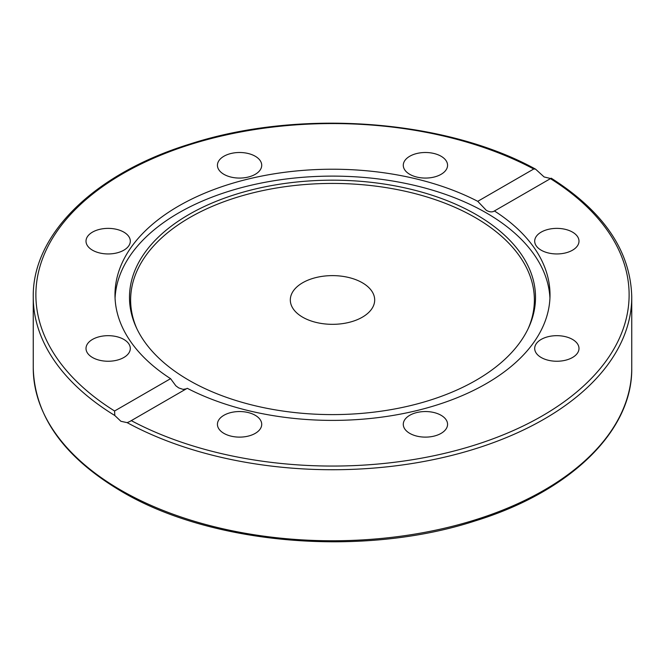 <?xml version="1.0" encoding="UTF-8"?>
<svg xmlns="http://www.w3.org/2000/svg" width="665" height="665" viewBox="0 0 665 665"><rect width="100%" height="100%" fill="white"/><g stroke="black" fill="none" stroke-linecap="round" stroke-linejoin="round"><path stroke-width="1" d="M476.057 214.512A203.016 117.206 180 0 1 528.675 327.562A203.016 117.206 180 0 1 385.193 410.588A203.016 117.206 180 0 1 188.943 380.272A203.016 117.206 180 0 1 136.325 327.562A203.016 117.206 180 0 1 231.121 195.843A203.016 117.206 180 0 1 476.057 214.512M136.89 328.768A201.861 116.541 180 0 1 232.634 198.694A201.861 116.541 180 0 1 475.242 217.563A201.861 116.541 180 0 1 528.11 328.768M115.062 298.252A217.513 125.585 180 0 1 252.027 185.028A217.513 125.585 180 0 1 486.306 212.9A217.513 125.585 180 0 1 549.938 298.252M362.325 282.758A42.186 24.356 180 0 1 374.686 299.973A42.186 24.356 180 0 1 348.643 322.475A42.186 24.356 180 0 1 302.675 317.197A42.186 24.356 180 0 1 290.314 299.973A42.186 24.356 180 0 1 316.357 277.471A42.186 24.356 180 0 1 362.325 282.758M441.086 156.242A22.145 12.785 180 0 1 447.57 165.286A22.145 12.785 180 0 1 433.904 177.098A22.145 12.785 180 0 1 409.765 174.33A22.145 12.785 180 0 1 403.281 165.286A22.145 12.785 180 0 1 416.947 153.474A22.145 12.785 180 0 1 441.086 156.242M572.507 232.118A22.145 12.785 180 0 1 578.991 241.162A22.145 12.785 180 0 1 565.317 252.974A22.145 12.785 180 0 1 541.185 250.198A22.145 12.785 180 0 1 534.693 241.162A22.145 12.785 180 0 1 548.367 229.35A22.145 12.785 180 0 1 572.507 232.118M572.507 339.416A22.145 12.785 180 0 1 578.991 348.46A22.145 12.785 180 0 1 565.317 360.272A22.145 12.785 180 0 1 541.185 357.504A22.145 12.785 180 0 1 534.693 348.46A22.145 12.785 180 0 1 548.367 336.648A22.145 12.785 180 0 1 572.507 339.416M441.086 415.293A22.145 12.785 180 0 1 447.57 424.337A22.145 12.785 180 0 1 433.904 436.149A22.145 12.785 180 0 1 409.765 433.372A22.145 12.785 180 0 1 403.281 424.337A22.145 12.785 180 0 1 416.947 412.516A22.145 12.785 180 0 1 441.086 415.293M255.235 415.293A22.145 12.785 180 0 1 261.719 424.337A22.145 12.785 180 0 1 248.053 436.149A22.145 12.785 180 0 1 223.914 433.372A22.145 12.785 180 0 1 217.43 424.337A22.145 12.785 180 0 1 231.096 412.516A22.145 12.785 180 0 1 255.235 415.293M123.815 339.416A22.145 12.785 180 0 1 130.307 348.46A22.145 12.785 180 0 1 116.633 360.272A22.145 12.785 180 0 1 92.493 357.504A22.145 12.785 180 0 1 86.009 348.46A22.145 12.785 180 0 1 99.684 336.648A22.145 12.785 180 0 1 123.815 339.416M123.815 232.118A22.145 12.785 180 0 1 130.307 241.162A22.145 12.785 180 0 1 116.633 252.974A22.145 12.785 180 0 1 92.493 250.198A22.145 12.785 180 0 1 86.009 241.162A22.145 12.785 180 0 1 99.684 229.35A22.145 12.785 180 0 1 123.815 232.118M255.235 156.242A22.145 12.785 180 0 1 261.719 165.286A22.145 12.785 180 0 1 248.053 177.098A22.145 12.785 180 0 1 223.914 174.33A22.145 12.785 180 0 1 217.43 165.286A22.145 12.785 180 0 1 231.096 153.474A22.145 12.785 180 0 1 255.235 156.242M127.173 422.649A299.25 172.767 0 0 0 451.045 455.6A299.25 172.767 0 0 0 631.75 296.964C630.611 251.187 603.77 211.595 551.227 178.187L494.419 210.955A217.513 125.585 180 0 1 550.013 294.811A217.513 125.585 180 0 1 421.161 409.49A217.513 125.585 180 0 1 187.256 388.294L129.6 421.61L127.173 422.649L120.897 421.286L114.804 415.509L114.588 410.995L170.581 378.668L175.834 385.791L178.694 387.911L183.083 389.374L186.325 388.826M170.581 378.668A217.513 125.585 180 0 1 114.987 294.811A217.513 125.585 180 0 1 243.839 180.132A217.513 125.585 180 0 1 477.744 201.329L486.306 210.315C489.615 212.16 492.316 212.368 494.419 210.955L494.012 211.221M477.744 201.329L533.737 169.001L535.549 169.134L544.103 176.948L550.196 178.419M33.25 368.003C34.613 416.215 64.006 457.337 121.446 491.377C211.412 544.934 362.874 557.528 475.192 520.903C569.888 491.784 632.689 431.144 631.75 368.003A299.25 172.767 180 0 1 447.021 527.619A299.25 172.767 180 0 1 120.897 490.171A299.25 172.767 180 0 1 33.25 368.003L33.25 296.964A299.25 172.767 0 0 0 114.804 415.509M550.412 178.627A296.615 171.246 180 0 1 542.241 415.899A296.615 171.246 180 0 1 131.263 420.621M114.588 410.995A296.615 171.246 180 0 1 122.759 173.723A296.615 171.246 180 0 1 533.737 169.001M631.75 368.003L631.75 296.964M535.549 169.134C444.885 119.143 298.71 108.603 189.675 144.114C95.045 173.233 32.311 233.856 33.25 296.964"/></g></svg>
